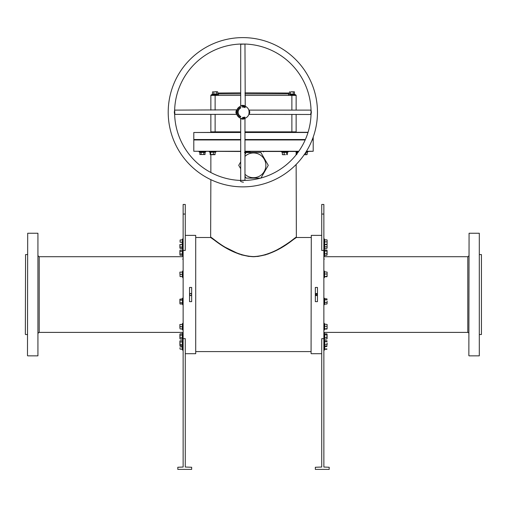 <?xml version="1.0" encoding="UTF-8"?>
<svg xmlns="http://www.w3.org/2000/svg" width="507" height="507" viewBox="0 0 507 507"><rect width="100%" height="100%" fill="white"/><g stroke="black" fill="none" stroke-linecap="round" stroke-linejoin="round"><path stroke-width="0.76" d="M38.145 333.46A1.065 1.065 0 0 1 39.21 332.396L183.135 332.396M38.145 255.629A1.065 1.065 0 0 0 39.21 256.7L39.21 332.396M468.855 255.629A1.065 1.065 0 0 1 467.79 256.7L323.865 256.7M468.855 333.46A1.065 1.065 0 0 0 467.79 332.396L323.865 332.396M195.715 235.375L195.715 353.715L195.715 235.375L185.27 235.375M311.07 353.499L311.285 235.375L311.07 353.499M481.435 254.565L481.435 334.525L481.435 254.565L479.521 254.565M25.35 334.309L25.565 254.565L25.35 334.309M306.456 151.257L313.206 151.257L306.323 151.473M298.661 151.473L244.97 151.473M244.97 151.257L298.813 151.257M253.5 139.742L305.284 139.742L253.5 139.742M312.211 139.742L312.99 139.742L312.211 139.742M312.299 139.533L313.206 139.533L313.206 139.957L312.128 139.957M305.189 139.957L244.97 139.957M468.855 355.635L469.07 233.245L468.855 355.635M479.305 233.245L479.305 355.851L479.305 233.245L469.07 233.245M27.479 355.635L27.695 233.245L27.479 355.635M37.93 233.245L37.93 355.851L37.93 233.245L27.695 233.245M191.659 294.643L191.665 294.548A1.065 1.065 0 0 0 190.6 293.477A1.065 1.065 0 0 0 189.536 294.548A1.065 1.065 0 0 0 190.6 295.613A1.065 1.065 0 0 0 191.665 294.548C190.955 293.173 190.245 293.173 189.536 294.548L189.846 295.302M316.995 295.429L315.335 294.548A1.065 1.065 0 0 0 316.4 295.613A1.065 1.065 0 0 0 317.464 294.548A1.065 1.065 0 0 0 316.4 293.477A1.065 1.065 0 0 0 315.335 294.548L315.646 293.794L317.464 294.548M191.19 295.429L190.005 295.435M479.305 355.851L469.07 355.851M481.435 334.525L479.521 334.525M183.135 256.7L39.21 256.7M37.93 355.851L27.695 355.851M27.479 254.565L25.565 254.565M27.479 334.525L25.565 334.525M244.97 174.288A12.364 12.364 0 0 0 265.864 165.333A12.364 12.364 0 0 0 244.97 156.378M240.705 161.904L238.727 165.333L240.705 168.761M244.97 176.144L246.117 178.128L260.883 178.128L268.273 165.333L260.883 152.537L246.117 152.537L244.97 154.515M191.665 301.64L189.536 301.64L189.536 287.456L191.665 287.456L191.665 301.64M183.135 250.445L185.27 250.445L185.27 204.46L183.135 204.46L183.135 338.651L185.27 338.651L185.27 467.042L191.665 467.258L191.665 469.387L177.805 469.387L177.805 467.258L183.135 467.042L183.135 338.651M195.715 353.715L185.27 353.715M315.335 287.456L317.464 287.456L317.464 301.64L315.335 301.64L315.335 287.456M321.73 235.375L311.285 235.375M321.73 353.715L311.285 353.715M323.865 338.651L321.73 338.651L321.73 467.042L315.335 467.258L315.335 469.387L329.195 469.387L329.195 467.258L323.865 467.042L323.865 250.445L321.73 250.445L321.73 204.46L323.865 204.46L323.865 250.445M249.406 256.365C227.009 252.854 210.19 235.742 210.906 237.333C212.433 237.371 230.425 255.617 253.5 256.586C276.607 255.591 294.466 237.447 296.088 237.333C296.88 235.685 280.016 252.854 257.594 256.365M295.651 237.669L294.833 238.277M292.114 240.261L288.223 242.98M287.944 243.176L285.853 244.57M285.473 244.811L282.849 246.478M282.773 246.522L280.751 247.739M279.826 248.278L277.633 249.501M273.267 251.706L269.8 253.202M269.692 253.247L267.183 254.172M265.864 254.603L263.355 255.319M262.227 255.585L261.846 255.674M311.07 237.51L296.361 237.51C295.885 236.655 277.367 255.617 253.563 256.726C229.76 255.718 211.07 236.623 210.639 237.51L195.93 237.51M311.07 351.585L195.93 351.585M210.855 179.668L210.639 237.51L220.558 244.475M224.012 246.662L239.241 254.146M241.18 254.787L249.159 256.485M257.613 256.504L266.048 254.717M267.633 254.191L275.96 250.604M283.66 246.244L296.361 237.51L296.145 164.471M214.886 240.261L210.906 237.333M240.705 139.533L193.794 139.533L240.705 139.742L193.794 139.957L240.705 139.957M240.705 151.473L193.794 151.257L240.705 151.257M317.464 112.237A74.63 74.63 0 0 1 242.84 186.868A74.63 74.63 0 0 1 168.21 112.237A74.63 74.63 0 0 1 242.84 37.613A74.63 74.63 0 0 1 317.464 112.237M240.591 180.435A68.23 68.23 0 0 1 174.642 114.487L174.307 112.237L174.642 109.994A68.23 68.23 0 0 1 240.591 44.046L245.084 44.046A68.23 68.23 0 0 1 311.032 109.994L311.368 112.237L311.032 114.487A68.23 68.23 0 0 1 245.084 180.435L240.591 180.435C240.02 181.227 240.971 181.823 243.436 182.235M311.032 114.487L249.165 114.373M245.135 44.046L240.705 44.255L240.705 105.912L242.84 105.272C245.287 105.862 245.584 105.982 243.728 105.633M243.835 105.919L242.58 105.849M174.642 109.943L174.858 114.373L236.516 114.373L235.869 112.237C236.465 109.791 236.585 109.493 236.23 111.35M236.465 111.736L236.522 111.242C236.87 109.024 236.864 109.689 236.522 113.226L236.49 113.029M311.089 114.29C310.601 114.487 310.614 113.802 311.127 112.237L310.823 110.108L249.165 110.108L249.805 112.237C249.197 114.772 249.083 115 249.476 112.934M249.191 111.47C248.772 108.973 248.772 109.493 249.184 113.023C248.772 115.482 248.772 114.969 249.191 111.47L249.748 111.553M240.546 180.435L244.97 180.219L244.97 118.562L242.84 119.208C240.305 118.594 240.077 118.486 242.143 118.872M243.525 119.151L243.607 118.587L241.643 118.524M243.309 118.619L242.84 118.638A6.395 6.395 0 0 1 236.439 112.237A6.395 6.395 0 0 1 242.84 105.843A6.395 6.395 0 0 1 249.235 112.237A6.395 6.395 0 0 1 242.84 118.638M244.97 139.533L305.372 139.533M244.97 132.283L308.06 132.283M307.996 132.498L244.97 132.498M244.97 92.838L289.294 93.028M290.175 94.967L295.72 94.967A0.425 0.425 0 0 1 296.145 95.392L296.145 110.108M210.855 110.108L210.855 95.392A0.425 0.425 0 0 1 211.28 94.967L216.825 94.967M244.19 117.466L244.146 117.878L244.19 117.466M244.298 107.351L244.488 106.673L244.298 107.351M245.084 107.56L244.659 107.459L244.925 106.838L245.312 107.002L244.773 107.421L245.058 107.63L244.659 107.459L244.925 106.838L245.312 107.002L244.868 107.186L245.084 107.56M240.065 107.44A5.545 5.545 0 0 0 240.065 117.041L240.857 116.959L240.495 116.299A4.69 4.69 0 0 1 240.495 108.175L240.857 107.522L240.065 107.44M244.038 106.914L243.728 107.218L243.544 106.825L243.854 106.521L244.038 106.914L243.728 107.218L243.854 106.521L244.038 106.914M243.392 107.072L242.948 107.129L242.992 106.451L243.392 107.072L242.948 107.129L242.992 106.451L243.392 107.072M242.384 106.806L242.796 106.869L242.561 107.148L242.295 106.806L242.771 106.647L242.561 107.148L242.295 106.806L242.771 106.647L242.384 106.806M242.992 117.903L243.081 117.345L243.081 118.023L242.733 117.472L242.644 118.023L242.638 117.345L242.992 117.903L243.081 117.345L243.081 118.023L242.733 117.472L242.644 118.023L242.638 117.345L242.992 117.903M243.221 117.421L243.639 117.288L243.715 117.96L243.297 118.004L243.588 117.624L243.221 117.421L243.639 117.288L243.715 117.96L243.297 118.004L243.588 117.624L243.221 117.421M244.463 117.447L244.577 117.035L244.932 117.275L244.811 117.694L244.577 117.035L244.932 117.275L244.811 117.694L244.463 117.447M240.705 132.498L193.794 132.498L240.705 132.283M210.43 132.283A0.425 0.425 0 0 0 210.855 131.858L210.855 114.373M296.145 114.373L296.145 131.858A0.425 0.425 0 0 0 296.57 132.283A0.425 0.425 0 0 1 296.145 131.858A0.425 0.425 0 0 0 296.57 132.283M241.452 118.486L240.483 118.188M217.706 93.028L240.705 92.838M243.949 106.901L243.633 106.844L243.949 106.901M182.431 244.412L182.292 245.787L182.431 244.412M182.292 245.787L182.431 248.55L180.093 248.373L179.896 247.727L180.093 248.373M182.33 247.517L182.33 246.484M182.209 248.373L182.209 244.494L180.093 244.494L179.896 247.727L179.896 244.463M180.093 244.494L182.209 244.463L182.209 242.226L180.093 242.226L180.093 239.988L180.093 242.226M182.431 247.169L180.093 247.08M324.791 244.216L324.569 248.525L324.569 244.108M326.996 248.215L327.104 245.496L327.104 247.86M326.907 244.216L327.104 245.496M324.569 248.525L326.907 248.354M324.569 246.846L326.907 246.776M306.608 152.315L307.312 152.176L307.141 154.515L306.494 154.711L307.141 154.515M307.141 152.398L305.873 152.189M304.555 154.711L306.494 154.711L304.555 154.711M305.848 152.398L305.848 154.515M213.403 94.163L212.363 94.264L212.534 91.925L213.181 91.729L212.534 91.925M213.751 94.264L214.423 94.163L213.751 94.264M212.363 94.264L217.877 94.264L218.447 94.473L218.359 94.967M213.396 94.163L213.827 94.042L213.827 91.925L215.12 91.729L213.827 91.925M213.827 94.042L216.413 94.042L216.413 91.925L215.12 91.729L217.059 91.729L217.706 91.925L217.877 94.264M217.357 91.729L216.413 91.925M216.502 94.264L217.706 94.042M289.294 94.042L294.637 94.264L289.123 94.264L289.643 91.729M290.587 94.042L291.189 94.163L290.511 94.264L290.587 91.925L291.88 91.729L290.587 91.925M293.261 94.264L293.173 91.925L291.88 91.729L294.466 91.925L294.466 94.042M294.117 91.729L293.173 91.925M182.292 241.034L182.431 244.615M182.431 239.836L180.093 239.988M180.093 255.262L179.896 254.615L180.093 255.262L182.209 255.262L182.431 249.919L182.64 256.01L182.64 249.349L183.135 249.438M182.33 251.985L182.431 251.301L180.093 251.383L179.896 250.737L179.896 252.676L180.093 251.383M182.209 250.09L180.093 250.09L179.896 250.737M179.896 254.615L179.896 252.676L179.896 254.615M182.431 254.058L180.093 253.969M183.135 271.112L182.64 271.023L182.292 271.974L182.64 277.678L182.64 271.023M183.135 277.589L182.64 277.678M182.095 276.588L180.093 276.588L179.896 273.229L180.093 276.588M182.209 276.588L182.431 271.961L182.095 272.113M179.896 272.113L179.896 273.229L179.896 272.113M182.209 272.113L180.093 272.113M182.431 274.35L180.093 274.35M182.33 299.029L182.64 304.764L182.64 298.103L183.135 298.192M179.896 299.498L179.896 303.37L179.896 299.193L182.209 298.851L182.209 300.144L180.093 300.144M180.093 304.016L179.896 303.37L180.093 304.016L182.209 304.016L182.209 302.73L180.093 302.73M182.431 302.812L182.431 300.055M182.64 298.103L182.209 298.851M182.431 329.062L182.431 326.673L182.431 329.062L180.093 328.91L179.896 327.788L180.093 328.91M182.209 328.91L182.431 324.284L182.431 326.673L180.093 326.673L179.896 325.551L179.896 327.788L180.093 326.673M182.292 327.864L182.431 326.673M179.896 324.436L179.896 325.551L179.896 324.436M182.209 324.436L180.093 324.436M182.431 344.678L182.33 343.993M180.093 345.888L179.896 341.065L179.896 345.54L182.209 345.888L182.431 340.546L182.64 346.63L182.64 339.975L183.135 340.058M182.33 345.026L182.209 344.595L180.093 344.595M182.431 341.921L180.093 342.01M182.209 340.717L180.093 340.717M182.209 349.108L182.209 346.864L182.431 349.253L180.093 349.108L179.896 347.986L180.093 349.108M182.095 345.888L182.209 346.864L180.093 346.864M182.33 335.723L182.431 339.17L180.093 338.999L179.896 338.353L180.093 338.999M182.209 338.999L182.431 333.657L182.209 335.121L180.093 335.121L179.896 334.474L179.896 338.353L180.093 335.121M180.093 333.828L179.896 334.474L180.093 333.828L182.209 333.828M182.431 337.795L180.093 337.706M327.091 239.963L327.104 240.857L326.907 239.836L324.791 239.836L324.569 244.773L324.569 240.039M327.091 244.482L327.104 243.081L327.104 244.444M327.104 240.857L327.104 243.081L327.104 240.857M324.791 244.615L326.907 244.615M324.569 241.864L326.907 241.883M324.569 244.412L326.907 244.273M324.791 250.116L324.569 255.414L324.569 249.945L326.907 250.116L327.104 250.61L326.996 250.255M324.6 255.351L324.569 249.945M324.569 253.734L326.907 253.665L327.104 250.61L327.104 254.748M326.996 255.103L326.907 253.665M326.907 250.116L327.104 250.61M324.569 250.997L326.907 251.104M324.569 255.414L326.907 255.243M327.104 272.132L327.104 275.206L327.104 272.113L324.569 271.803L324.569 276.898L324.569 272.164M324.569 276.537L326.907 276.397L327.104 275.206L327.091 276.607M324.569 273.989L326.907 274.008M324.791 276.74L326.907 276.74M324.791 298.87L324.569 304.168L324.569 298.699L326.907 298.87L327.104 299.364L326.996 299.01M324.6 304.105L324.569 298.699M327.104 301.139L327.104 303.211L327.104 301.139M324.569 304.168L326.907 303.997L327.104 303.211L326.996 303.858M326.907 303.997L327.104 303.503M326.907 298.87L327.104 299.364M324.569 299.751L326.907 299.859M324.569 302.489L326.907 302.419M327.091 324.41L327.104 328.891L327.104 324.436L324.569 324.125L324.569 329.22L324.708 324.315M324.569 326.312L326.907 326.331M324.569 328.859L326.907 328.72M324.791 329.062L326.907 329.062M324.791 340.736L324.569 346.034L324.569 340.565L326.907 340.736L327.104 341.23L326.996 340.881M324.708 341.103L324.569 340.565L324.708 341.103M327.104 343.005L327.104 345.077L327.104 343.005M326.907 340.736L327.104 341.23M324.569 341.623L326.907 341.724M324.569 344.354L326.907 344.291M324.569 346.034L326.907 345.863M324.892 345.863L324.569 349.418L324.708 345.419M324.569 346.503L326.907 346.528M324.569 349.057L326.907 348.917M324.791 349.26L326.907 349.26M326.996 338.834L326.907 333.853L324.791 333.853L324.569 339.145L324.36 333.086L324.36 339.741L323.865 339.652L324.36 339.741L324.6 339.088M327.104 334.341L327.104 338.48M324.569 334.734L326.907 334.835M324.569 337.466L326.907 337.402M324.569 339.145L326.907 338.974M282.9 152.176L287.513 152.176L287.165 154.667M285.428 154.711L283.267 154.711L285.428 154.711M287.342 152.398L282.348 152.398L282.348 154.515L283.267 154.711L282.532 154.667M282.348 154.515L282.684 154.711M287.342 154.515L287.013 154.711M286.797 152.176L286.677 154.515M284.135 152.176L284.18 154.515M250.021 151.473L250.109 151.967L244.97 151.967M249.019 152.512L250.109 151.967M247.391 152.277L249.165 152.176L249.019 152.537M244.387 152.176L246.776 152.176L246.776 152.537M249.019 152.398L244.539 152.398M214.81 154.711L215.31 152.176L209.98 152.176L214.6 152.176M209.98 152.176L210.817 152.398L210.487 154.711L214.968 154.667M215.145 154.515L210.817 154.515M213.358 152.176L213.314 154.515M210.152 152.398L210.152 154.515M205.031 154.515L199.859 154.515L205.031 154.515L205.031 152.398L199.859 152.398L203.142 152.277M204.175 152.277L205.772 151.967L199.118 151.967L199.207 151.473M203.827 152.176L203.738 154.515M201.07 152.176L201.152 154.515M199.859 152.398L199.859 154.515M263.463 151.473L263.551 151.967M296.037 152.315L297.02 152.176L296.303 152.176M296.849 154.515L295.936 154.711M296.145 152.506L296.849 152.398L296.849 153.932M467.79 332.396L467.79 256.7M183.135 214.055L185.27 214.055M323.865 214.055L321.73 214.055M241.959 105.367L241.852 105.919M235.964 113.118L236.522 113.226M311.038 109.943L311.019 109.981A0.425 0.406 28.1 0 1 310.683 110.19M244.97 93.903L289.294 93.903M217.706 93.903L240.705 93.903M244.97 131.858L291.88 131.858L291.88 114.373M291.88 110.108L291.88 95.392L244.97 95.392M240.705 95.392L215.12 95.392L215.12 110.108M215.12 114.373L215.12 131.858L240.705 131.858M295.72 94.967A0.425 0.425 0 0 1 296.145 95.392L291.88 95.392L291.88 94.967M291.88 132.283L291.88 131.858L296.145 131.858M215.12 94.967L215.12 95.392L210.855 95.392A0.425 0.425 0 0 1 211.28 94.967M210.855 131.858L215.12 131.858L215.12 132.283M182.431 248.55L182.64 238.898L183.135 238.981M324.695 239.811L324.36 238.898L324.36 249.121L323.865 249.032L324.36 249.121L324.6 248.462M307.312 152.176L306.013 151.967M211.793 94.473L211.882 94.967L211.793 94.473L218.447 94.473M289.123 94.264L295.207 94.473L295.118 94.967L295.207 94.473L294.637 94.264L295.207 94.473M182.095 328.91L182.64 330L182.64 323.346L183.135 323.428M182.095 349.108L182.64 350.198L182.64 346.63L183.135 346.541M182.431 339.17L182.64 333.086L183.135 333.175M324.695 271.936L324.36 271.023L324.36 277.678L323.865 277.589M324.36 329.975L324.36 323.346L323.865 323.428M324.36 323.371L324.695 324.258M324.632 340.723L324.36 350.198L323.865 350.109M287.311 152.284L288.179 151.967L281.518 151.967L281.607 151.473M215.202 152.252L215.976 151.967L209.321 151.967L209.404 151.473M296.912 152.252L297.679 151.967L296.145 151.967M313.206 151.257L313.206 139.957M296.145 151.473L296.145 154.831M210.855 154.711L210.855 172.513M193.794 151.257L193.794 139.957M244.97 44.255L245.236 106.312M174.858 110.108L236.908 109.842M249.165 110.108L248.766 109.842M244.97 118.562L245.236 118.169M313.206 139.533L313.206 137.105M193.794 139.533L193.794 132.498M240.705 180.219L240.705 118.562M236.516 114.373L236.908 114.639L236.516 114.373M240.705 105.912L240.438 106.312L240.705 105.912M182.64 249.121L183.135 249.032L182.64 249.121M307.882 151.967L307.793 151.473M288.553 94.473L288.641 94.967M182.095 239.988L182.64 238.898M182.095 244.463L182.64 245.553L183.135 245.464M182.431 249.919L182.64 249.349M182.64 256.01L183.135 255.921M182.64 304.764L183.135 304.675M182.64 330L183.135 329.911M182.095 324.436L182.64 323.346M182.431 340.546L182.64 339.975M182.64 350.198L183.135 350.109M182.64 339.741L183.135 339.652L182.64 339.741M182.431 333.657L182.64 333.086M182.64 259.09L183.135 259.178M324.651 244.659L324.36 245.553L323.865 245.464M324.36 238.898L323.865 238.981M324.36 256.01L323.865 255.921M324.36 249.349L323.865 249.438M324.651 276.784L324.36 277.678M324.36 271.023L323.865 271.112M324.36 304.764L323.865 304.675M324.36 298.103L323.865 298.192M324.651 329.106L324.36 330L323.865 329.911M324.36 339.975L323.865 340.058M324.6 345.977L324.36 346.63L323.865 346.541M324.651 349.304L324.36 350.198M324.36 333.086L323.865 333.175M324.36 259.09L323.865 259.178M282.291 152.252L281.518 151.967M288.179 151.967L288.09 151.473M215.976 151.967L215.887 151.473M210.183 152.284L209.321 151.967M205.772 151.967L205.69 151.473M199.688 152.176L199.118 151.967M297.679 151.967L297.596 151.473"/></g></svg>
